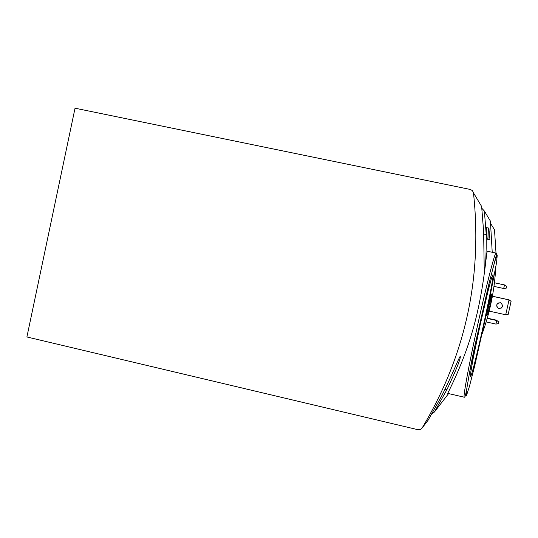 <?xml version="1.0" encoding="UTF-8"?>
<svg xmlns="http://www.w3.org/2000/svg" width="538" height="538" viewBox="0 0 538 538"><rect width="100%" height="100%" fill="white"/><g stroke="black" fill="none" stroke-linecap="round" stroke-linejoin="round"><path stroke-width="0.81" d="M26.9 336.97L417.925 429.701L420.326 429.512L422.142 427.966C465.41 355.746 482.519 277.373 473.474 192.853L472.465 190.654L470.36 189.47L75.038 108.199L26.9 336.97M487.152 238.791L489.076 239.195L488.565 228.045L486.628 227.641L487.152 238.791L489.156 239.296L488.813 230.903L489.109 237.776M490.69 223.573L494.503 229.746L496.016 253.075L496.682 253.889L488.343 286.189L475.821 341.556C467.973 375.302 466.338 397.912 464.274 397.219C462.754 398.248 468.813 365.08 477.63 325.08C486.426 285.079 494.94 252.019 496.002 253.075L487.482 251.259C486.197 250.197 484.973 284.837 474.267 324.71C463.628 364.414 446.836 394.3 447.811 393.399L464.186 397.199M432.041 413.635L434.381 412.047L446.917 389.673C456.305 369.673 460.757 358.557 460.279 356.338C459.674 355.82 451.752 376.149 441.456 396.371L428.107 420.212L422.142 427.966M492.223 252.268L490.407 221.098L484.375 211.037L481.853 208.3M473.474 192.853L481.644 206.484L483.615 231.374L484.227 269.404C485.646 267.319 486.318 255.698 486.238 234.534L484.375 211.037M488.719 228.589L488.941 231.185M489.143 231.226L489.412 237.117L488.565 228.045M488.988 228.643L489.311 237.823M470.649 376.398L470.696 372.659L473.164 358.523L480.232 324.569L488.047 291.085L491.658 277.648L493.09 274.696C494.066 279.188 473.702 371.718 470.737 376.25L470.649 376.398M489.412 307.615L491.16 301.179L490.79 301.307L492.068 294.004L491.14 294.158L486.446 315.577L487.489 314.905L489.412 307.615L488.726 307.46M482.176 333.735C489.99 312.423 494.503 290.406 495.727 267.689M496.029 257.406L496.036 256.888M489.795 307.427L488.786 307.205M490.79 301.307L490.105 301.159M486.574 315.066L490.084 301.267L491.624 294.219L490.965 295.059M491.268 294.138L491.624 294.219M488.403 307.332L489.58 301.919M506.171 288.099L506.561 286.324L504.489 284.945L506.695 286.33L506.305 288.099L503.709 288.502L506.305 288.099M493.971 286.391L503.709 288.502L504.489 284.945L494.435 282.766L504.678 284.958M498.76 321.879L496.688 320.52L498.941 321.677L498.37 323.654L498.941 321.677M486.164 321.912L495.908 324.078L498.37 323.654M495.908 324.078L496.688 320.52L487.199 318.422M496.93 320.278L487.28 318.146M492.405 296.223L509.042 299.854L505.713 314.764L508.202 314.347L511.073 301.28L508.982 299.888L492.398 296.27M500.259 302.706L500.797 302.874C503.561 305.846 502.956 307.743 498.975 308.563L498.296 308.328C495.706 305.328 496.359 303.452 500.259 302.706M505.713 314.764L489.176 311.119M498.336 302.914C496.177 304.716 496.197 306.499 498.396 308.261L501.436 308.039M509.042 299.854L511.073 301.28M508.202 314.347L511.1 301.26M434.381 412.047L448.584 393.581M470.656 376.123L470.555 376.506M466.406 395.753L466.311 391.435L469.425 373.224L475.249 344.354L489.573 281.239L494.819 261.286L497.246 254.965L496.567 262.584L487.663 308.583L474.731 365.732L469.472 386.297L466.406 395.753M486.238 234.534L483.709 233.996M446.917 389.673L445 389.23M489.493 239.686L487.596 239.289M470.373 375.679L470.737 376.25M492.573 275.019L493.09 274.696"/></g></svg>
